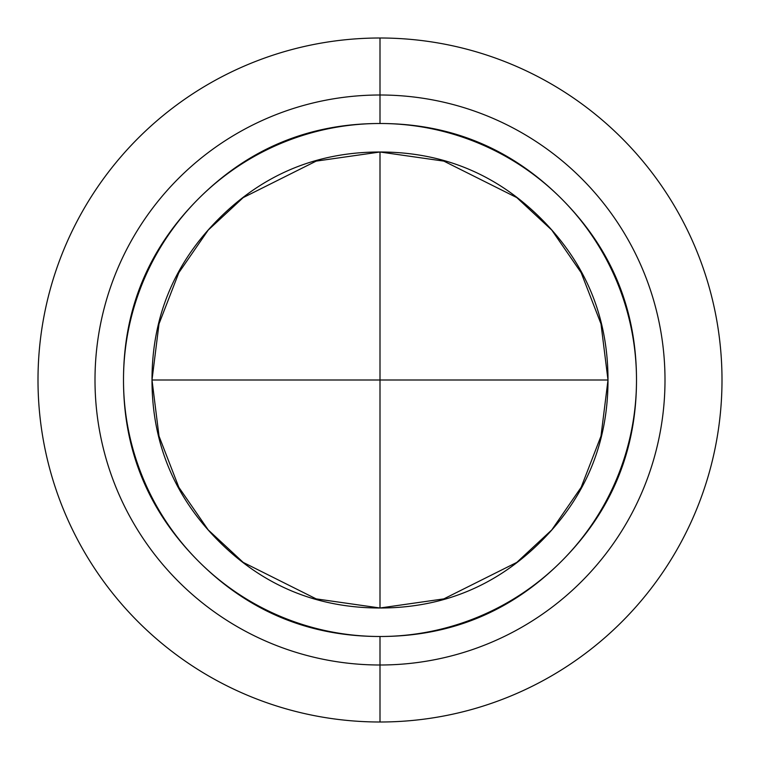 <?xml version="1.0" encoding="UTF-8"?>
<svg xmlns="http://www.w3.org/2000/svg" width="760" height="760" viewBox="0 0 760 760"><rect width="100%" height="100%" fill="white"/><g stroke="black" fill="none" stroke-linecap="round" stroke-linejoin="round"><path stroke-width="1.14" d="M152 380L380 380L380 152L380 608L380 380L608 380L152 380C152 317.043 174.258 263.302 218.775 218.775C263.302 174.258 317.043 152 380 152C442.956 152 496.698 174.258 541.225 218.775C585.741 263.302 608 317.043 608 380C608 442.956 585.741 496.698 541.225 541.225C496.698 585.741 442.956 608 380 608L316.16 598.88L243.2 562.4L208.221 529.919L178.828 487.293L159.011 436.126L152 380L159.011 323.874L178.828 272.707L208.221 230.081L243.2 197.6L316.16 161.12L380 152L443.84 161.12L516.8 197.6L551.779 230.081L581.172 272.707L600.989 323.874L608 380L600.989 436.126L581.172 487.293L551.779 529.919L516.8 562.4L443.84 598.88L380 608C317.043 608 263.302 585.741 218.775 541.225C174.258 496.698 152 442.956 152 380M380 123.5A256.5 256.5 0 0 1 636.5 380A256.5 256.5 0 0 1 380 636.5L380 722A342 342 0 0 0 722 380A342 342 0 0 0 380 38L380 123.5L380 38A342 342 0 0 1 722 380A342 342 0 0 1 380 722A342 342 0 0 0 722 380A342 342 0 0 0 380 38A342 342 0 0 1 722 380A342 342 0 0 1 380 722A342 342 0 0 1 38 380A342 342 0 0 1 380 38A342 342 0 0 0 38 380A342 342 0 0 0 380 722A342 342 0 0 1 38 380A342 342 0 0 1 380 38A342 342 0 0 0 38 380A342 342 0 0 0 380 722L380 636.5A256.5 256.5 0 0 1 123.5 380A256.5 256.5 0 0 1 380 123.5C309.168 123.5 248.71 148.542 198.626 198.626C148.542 248.71 123.5 309.168 123.5 380C123.5 450.832 148.542 511.29 198.626 561.374C248.71 611.458 309.168 636.5 380 636.5C450.832 636.5 511.29 611.458 561.374 561.374C611.458 511.29 636.5 450.832 636.5 380C636.5 309.168 611.458 248.71 561.374 198.626C511.29 148.542 450.832 123.5 380 123.5M380 665A285 285 0 0 0 665 380A285 285 0 0 0 380 95A285 285 0 0 0 95 380A285 285 0 0 0 380 665"/></g></svg>
